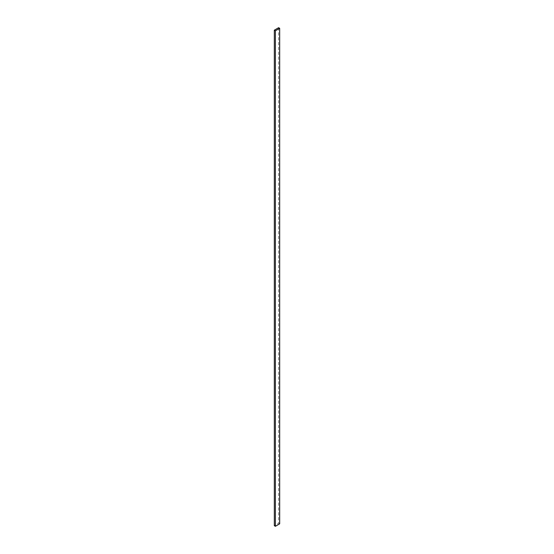 <?xml version="1.0" encoding="UTF-8"?>
<svg xmlns="http://www.w3.org/2000/svg" width="554" height="554" viewBox="0 0 554 554"><rect width="100%" height="100%" fill="white"/><g stroke="black" fill="none" stroke-linecap="round" stroke-linejoin="round"><path stroke-width="0.42" stroke-dasharray="2.77 2.08" d="M279.68 523.821L278.607 523.205L274.32 525.684M278.607 27.7L278.607 523.205"/><path stroke-width="0.83" d="M279.68 28.316L278.607 27.7L274.32 30.179L274.32 525.684L275.393 526.3L279.68 523.821L279.68 28.316L275.393 30.795L275.393 526.3M274.32 30.179L275.393 30.795"/></g></svg>
